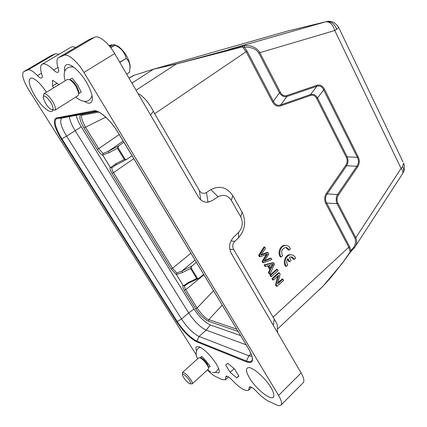 <?xml version="1.0" encoding="UTF-8"?>
<svg xmlns="http://www.w3.org/2000/svg" width="427" height="427" viewBox="0 0 427 427"><rect width="100%" height="100%" fill="white"/><g stroke="black" fill="none" stroke-linecap="round" stroke-linejoin="round"><path stroke-width="0.64" d="M126.659 74.122L129.557 72.286L126.702 74.191M119.816 62.401L126.227 58.408C128.367 60.303 129.627 62.913 130 66.238L129.557 72.286M126.227 58.408L119.688 62.177M110.71 47.675L115.151 45.225C121.081 48.091 124.732 52.409 126.109 58.184M114.932 45.118L110.609 47.546M109.483 46.127L111.634 44.824L109.072 45.636M109.979 46.74L113.731 44.467L114.778 45.016M112.6 45.155L111.634 44.824M114.959 44.888L118.06 46.207C124.417 51.176 128.436 57.538 130.123 65.288L130.038 68.309M132.044 155.748L126.686 159.404L124.273 159.474L117.436 148.233L108.906 152.77L108.421 151.281L103.072 153.453L98.701 148.612L119.218 134.505M117.436 148.233L118.855 145.735L123.878 142.228M184.288 290.264C182.788 287.745 182.404 286.154 183.135 285.487L183.434 285.796L188.456 282.428L196.676 278.511L190.586 268.492L182.398 272.554L181.859 271.022L176.794 273.045L172.54 268.273L190.88 253.232M190.586 268.492L191.878 266.048L196.356 262.301M188.456 282.428L189.038 282.978M203.636 274.369L199.158 278.052L197.674 278.671L190.88 267.494M196.676 278.511L197.674 278.671M105.763 117.19L85.475 127.166C81.381 119.352 80.436 115.333 82.635 115.109M222.227 305.172L208.787 319.626C206.38 319.289 202.478 315.43 197.087 308.048L213.5 290.712M203.919 274.833L185.75 289.682C184.624 287.787 184.261 286.496 184.667 285.818L189.022 282.984M182.398 272.554L176.468 274.508L176.794 273.045M183.135 285.487L176.468 274.534M176.597 274.897L171.067 268.877L112.018 173.319C110.31 170.469 109.696 168.446 110.171 167.256L110.497 167.597L115.701 163.84L116.544 164.534M133.806 158.679L113.507 172.609C112.232 170.469 111.693 168.857 111.901 167.774L116.416 164.603M108.906 152.77L102.688 154.942L103.072 153.453M110.171 167.256L102.699 155.001M69.377 116.651C69.836 120.462 71.752 125.111 75.115 130.598L188.67 312.916C194.434 321.563 200.279 327.301 206.198 330.13L246.155 344.808M194.018 309.004L188.67 312.916L181.528 319.044C187.346 327.722 193.191 333.524 199.062 336.444L196.847 341.098C190.287 337.757 183.738 331.219 177.2 321.499L181.528 319.044L66.601 136.149L61.862 138.812C55.014 127.289 53.418 120.483 57.069 118.391L61.76 118.231C59.422 120.868 61.034 126.84 66.601 136.149L81.263 126.824L194.018 309.004C199.372 317.074 204.832 322.39 210.394 324.968L206.198 330.13L199.062 336.444L248.877 355.803L251.973 356.364M62.497 117.948L96.998 111.452M76.241 115.359C76.956 118.701 78.627 122.522 81.263 126.824M240.593 335.601L210.394 324.968M102.843 155.38C100.932 154.259 99.053 152.242 97.196 149.343L98.701 148.612L85.475 127.177L83.954 127.919C79.582 120.35 78.707 115.866 81.327 114.468L82.822 115.066L98.722 112.125M238.074 331.427L208.584 321.253C204.186 319.236 199.868 315.019 195.625 308.614L197.087 308.048L185.75 289.682L184.288 290.269M183.434 285.796L184.667 285.818M111.901 167.774L110.497 167.597M118.028 132.535L248.402 348.453C254.428 359.571 253.798 364.055 246.523 361.904L196.868 341.867C190.1 338.414 183.348 331.667 176.607 321.643L61.274 139.069C54.202 127.187 52.548 120.163 56.305 118.001L57.069 118.391L96.048 111.239C100.943 111.655 111.426 121.337 118.001 132.487L118.028 132.439M56.305 118.001L93.684 110.817C98.733 109.477 110.614 119.923 118.087 132.535L118.001 132.487M53.631 87.845L52.484 85.998L52.537 80.233L58.942 84.605M52.484 85.998L57.154 83.158M227.708 363.281L234.37 368.837L238.912 376.198L236.745 377.879L230.164 372.339L225.675 365.101L227.708 363.281M234.124 368.629L230.164 372.339M236.745 377.879L238.768 375.957M270.814 387.39C273.056 391.18 274.07 394.03 273.846 395.936C273.349 402.645 256.67 390.177 249.656 378.183C245.925 371.805 245.488 368.282 248.338 367.626C252.613 366.825 265.162 377.762 270.814 387.39M52.916 110.145C51.544 114.879 42.001 107.38 35.318 96.582C28.646 85.149 27.413 78.936 31.619 77.949C35.735 78.968 40.688 83.729 46.463 92.221M196.441 350.754C195.737 348.72 195.726 347.375 196.415 346.713L199.302 346.804C204.901 349.708 210.484 355.296 216.062 363.564C219.024 368.453 219.937 371.565 218.8 372.91L214.888 372.355M64.728 71.41C64.199 68.085 64.674 65.934 66.153 64.968L66.607 64.744C70.428 63.031 79.897 71.192 86.211 81.813C92.328 92.718 93.876 99.688 90.844 102.726L89.937 103.099C88.453 103.382 86.585 102.79 84.327 101.322M206.022 202.201L207.97 202.099L212.043 200.706L208.056 202.168C204.031 202.51 200.823 200.813 198.443 197.066L114.676 53.588C108.575 42.946 98.952 35.089 94.794 37.149L88.773 39.727L58.568 57.565C56.572 59.011 56.444 62.481 58.173 67.978C58.889 70.29 58.851 71.72 58.056 72.27C57.09 72.745 55.606 72.003 53.605 70.044C48.384 64.963 44.573 63.015 42.182 64.189C40.261 65.523 40.149 68.912 41.841 74.357C42.454 76.348 42.422 77.57 41.75 78.024C40.843 78.451 39.401 77.645 37.427 75.611C33.162 71.208 29.986 69.313 27.899 69.937L23.901 71.555L51.144 55.585L23.901 71.555M207.394 369.958C210.65 373.278 213.505 375.541 215.971 376.747L222.077 379.587L225.419 379.822L225.99 376.23C227.02 375.701 229.005 376.945 231.941 379.955C239.985 388.244 245.541 391.65 248.605 390.177L249.464 386.947C250.702 386.344 252.981 387.775 256.317 391.239C260.737 396.032 264.809 399.352 268.54 401.199L276.205 404.764C278.511 405.815 280.107 405.928 280.987 405.095C282.274 403.574 281.468 400.35 278.585 395.418L83.954 72.419C77.533 61.595 67.973 53.418 64.135 55.286L58.568 57.57M59.07 54.25L55.494 53.749L51.144 55.585M280.993 405.095L303.143 382.779C304.547 381.108 303.875 377.836 301.126 372.952L273.317 325.321L274.219 319.097C275.863 321.584 276.909 323.623 277.358 325.225L277.443 328.865M196.345 354.944L28.913 90.182C23.127 80.511 21.382 74.335 23.672 71.667M75.638 47.482C73.7 46.655 72.158 46.57 71.01 47.226M153.683 69.142L287.681 31.027L326.297 21.633M402.917 161.774L338.728 27.59C335.483 22.417 331.347 20.432 326.319 21.628C331.101 21.227 334.56 23.757 336.684 29.223L338.686 27.499M403.462 172.07L403.862 169.684L402.81 166.952L402.586 166.631L401.07 168.419L355.824 237.69C357.127 240.945 356.881 243.972 355.083 246.763L354.042 248.263M403.542 163.071L402.586 166.631M244.361 45.502L244.351 47.232L247.046 51.085L273.36 101.279L272.453 101.813L246.112 51.624L242.445 46.89L176.303 63.997L153.677 69.142L133.816 75.398L153.72 69.126L177.547 63.628L244.361 45.502C248.343 45.47 251.268 45.924 253.136 46.869C256.424 48.352 258.655 50.295 259.835 52.697L334.768 30.504L336.684 29.223M279.488 92.862C281.601 95.968 284.062 97.185 286.875 96.502L286.869 95.525C284.19 96.315 282.028 95.248 280.395 92.328L259.835 52.697L258.901 53.236C256.205 48.336 249.304 46.746 244.351 47.232L242.445 46.89L241.618 45.988M316.759 86.323C319.77 85.293 322.075 86.484 323.677 89.889L317.544 97.996C315.708 94.954 313.397 93.785 310.616 94.495L316.749 86.313L286.885 96.513L280.758 104.855L310.616 94.495L310.61 95.451L280.774 105.827L280.758 104.855C277.566 105.955 275.1 104.759 273.36 101.279L279.482 92.862L280.395 92.328M316.749 86.313L316.754 85.347L286.869 95.525M351.747 250.681L350.898 250.355C354.96 246.923 356.321 242.872 354.981 238.202L337.042 203.674L337.901 203.156C336.599 200.407 336.748 197.744 338.355 195.166L337.56 194.547C335.958 196.073 335.852 202.201 337.042 203.668L326.703 203.038C324.958 199.868 325.128 196.831 327.221 193.927L326.431 193.303L345.859 165.126L346.639 165.74L327.221 193.927L337.56 194.547L356.828 166.3L357.607 166.914C359.625 163.674 359.812 160.322 358.168 156.848L357.324 157.355C358.995 160.515 358.829 163.493 356.828 166.295L346.639 165.74C348.256 162.917 348.421 159.938 347.146 156.805L346.302 157.307L316.674 98.509L317.544 97.996L347.146 156.805L357.324 157.355L323.677 89.889L324.552 89.371C322.561 85.715 319.967 84.37 316.754 85.347M402.656 173.57C403.253 172.236 402.725 170.517 401.07 168.419L334.768 30.504C332.852 24.483 329.841 21.58 325.742 21.788M326.292 21.633L325.988 21.702M349.606 246.737L350.898 250.355L350.151 251.93L348.768 247.249L349.606 246.737L326.703 203.038L325.844 203.556C324.104 199.985 324.301 196.569 326.431 193.303M277.449 329.105L323.127 286.047L342.443 263.08L350.273 252.304L350.151 251.93L342.433 263.091M133.859 75.382L133.443 75.52M280.774 105.827C277.31 106.883 274.534 105.549 272.453 101.813M316.674 98.509C315.169 95.707 313.146 94.687 310.61 95.451M345.859 165.126C347.445 162.671 347.594 160.061 346.302 157.307M153.619 69.163L133.816 75.398L129.135 78.36M229.304 50.253L228.552 49.559L230.548 48.998M319.166 289.965C328.347 280.982 333.508 274.502 342.385 262.845M200.706 199.825L199.35 190.495C201.245 193.452 203.626 194.104 206.503 192.449L207.97 202.099M212.043 200.706L218.133 196.772C223.417 194.034 227.81 195.224 231.306 200.354L240.689 216.841C243.331 222.499 242.627 227.676 238.581 232.379L233.339 237.529C229.235 242.306 228.525 247.527 231.21 253.195L273.317 325.321M230.932 240.935L234.818 241.378L238.554 237.695C245.231 229.913 246.395 221.351 242.04 212.011L232.79 195.705C227.031 187.186 219.729 185.174 210.89 189.657L206.503 192.449M234.818 241.378C232.512 243.86 232.139 246.587 233.708 249.571L229.779 249.235M274.219 319.097L233.708 249.571M199.35 190.495L154.697 113.721L247.046 51.085M150.555 115.05L153.352 111.25L154.697 113.721M131.911 83.11L153.426 69.259L176.303 63.997L136.058 90.209M153.352 111.25C148.751 102.704 144 96.972 139.09 94.047L138.129 93.764M200.316 357.757L201.053 357.826C203.284 358.931 205.488 361.162 207.671 364.519L208.595 367.46M192.257 383.852L208.424 369.013L208.579 367.962L207.479 365.448C204.955 361.573 202.409 358.99 199.836 357.714L198.811 357.741L182.569 372.387C184.651 372.429 187.522 375.082 191.195 380.34C192.305 382.208 192.662 383.382 192.257 383.852L190.431 383.793M182.382 374.26L182.569 372.387M189.641 380.804C187.154 376.566 181.635 372.13 182.345 374.901L183.359 377.121C185.58 380.446 187.731 382.656 189.818 383.745C190.997 384.044 190.944 383.067 189.641 380.804M69.697 79.71L71.325 80.239C73.295 81.509 75.184 83.665 76.983 86.702L78.968 91.906L78.771 93.556M54.918 110.187L78.13 95.621L78.744 93.316L76.449 87.311C74.367 83.793 72.184 81.301 69.911 79.833L67.482 79.39L43.96 93.753C46.185 93.417 49.164 96.139 52.9 101.925C55.35 106.318 56.028 109.072 54.918 110.187L52.478 109.744M43.367 96.096L43.96 93.753M50.984 102.763C46.394 96.171 43.767 94.431 43.111 97.548L45.267 102.896C47.183 106.008 49.094 108.164 51.005 109.371C53.807 110.369 53.802 108.164 50.984 102.763M271.118 258.234L264.158 261.297L268.77 254.086L267.894 252.533L260.737 255.287L265.519 248.343L264.772 247.014L263.987 246.897L258.634 255.346L259.386 256.67L260.166 256.803L267.494 253.985L262.861 261.521L262.077 261.377L262.786 262.616L263.571 262.76L271.844 259.52L271.118 258.234L270.328 258.095L264.772 260.507M264.772 247.014L259.413 255.485L258.634 255.346M259.413 255.485L260.166 256.803M266.32 254.471L262.077 261.377M262.861 261.521L263.571 262.76M267.894 252.533L267.105 252.405L261.255 254.593M271.108 268.679L269.25 265.413L273.403 264.132L271.108 268.679M273.734 262.856L272.938 262.712L264.094 264.905L264.868 266.261L265.653 266.416L268.311 265.679L270.606 269.715L269.816 269.56L268.418 272.479L269.245 273.926L270.029 274.086L274.508 264.233L273.734 262.856L264.873 265.055L264.094 264.905M264.873 265.055L265.653 266.416M267.702 265.85L269.816 269.56M270.606 269.715L269.202 272.639L268.418 272.479M269.202 272.639L270.029 274.086M272.261 264.607L270.643 267.862M277.427 269.389L276.632 269.234L269.944 275.153L270.67 276.424L271.46 276.589L278.142 270.654L277.427 269.389L270.734 275.319L269.944 275.153M270.734 275.319L271.46 276.589M282.952 279.157L277.758 283.832L280.128 274.166L279.397 272.869L278.601 272.709L271.935 278.639L272.629 279.85L273.419 280.027L278.66 275.346L276.274 285.033L275.484 284.852L276.221 286.143L277.011 286.32L283.635 280.358L282.952 279.157L282.151 278.986L278.036 282.685M279.397 272.869L272.725 278.81L271.935 278.639M272.725 278.81L273.419 280.027M277.587 276.301L275.484 284.852M276.274 285.033L277.011 286.32M289.052 250.089L290.456 248.85C289.389 246.566 287.755 245.429 285.556 245.429C280.966 245.397 278.036 253.056 281.147 257.027L282.573 255.778C280.736 251.642 281.729 248.882 285.551 247.495C287.163 247.505 288.326 248.37 289.052 250.089L288.246 249.966L285.754 247.495M281.147 257.027L280.347 256.894C277.24 252.928 280.165 245.279 284.75 245.311L286.021 245.429M287.488 259.162L288.86 261.623L289.666 261.762L291.107 260.481L289.325 257.273L290.819 256.857C292.388 256.883 293.52 257.737 294.224 259.413L293.413 259.274L291.022 256.857M294.224 259.413L295.617 258.17C294.582 255.944 292.997 254.823 290.856 254.802C286.271 254.7 283.277 262.418 286.389 266.389L287.803 265.13C286.437 263.021 286.464 260.833 287.878 258.554L289.666 261.762M291.315 254.807L290.05 254.668C285.466 254.567 282.477 262.274 285.588 266.24L286.389 266.389M123.163 141.043L108.421 151.281L118.855 145.735M195.032 260.112L181.859 271.022L191.878 266.048M236.697 329.142L208.787 319.626L208.579 321.253M112.007 173.314L113.507 172.609L172.54 268.273L171.067 268.877M115.701 163.84L124.273 159.474M125.362 159.703L117.74 147.16M251.071 353.743L248.877 355.803L246.502 361.045L196.847 341.098L196.868 341.867M97.196 149.343L83.964 127.929M81.327 114.468L97.142 111.495M195.625 308.614L184.293 290.275M176.607 321.643L177.2 321.499L61.862 138.812L61.274 139.069M248.322 348.405C251.215 353.375 252.544 357.004 252.314 359.288C251.877 361.792 249.939 362.374 246.502 361.045L246.523 361.904M93.684 110.817L94.527 111.271M118.087 132.535L248.402 348.453M58.915 57.394L89.147 39.535M64.135 55.286L94.794 37.149M27.899 69.937L55.494 53.749M37.427 75.611L41.488 73.193M83.954 72.419L114.676 53.588M301.126 372.952L278.585 395.418M250.323 386.777L249.224 387.839M227.047 376.16L225.808 377.319M53.605 70.044L57.997 67.418M358.168 156.848L324.552 89.371M338.355 195.166L357.607 166.914M279.482 92.862L258.901 53.236M337.901 203.156L355.824 237.69L354.981 238.202M228.536 49.559L325.545 21.83M273.056 317.234L348.768 247.249L325.844 203.556M176.564 63.869L177.547 63.634M210.89 189.657L218.133 196.772M232.79 195.705L231.306 200.354M242.04 212.011L240.689 216.841M238.554 237.695L238.581 232.379M266.875 254.978L266.09 254.844M265.914 260.497L265.13 260.353M118.06 46.207L115.151 45.225M130.123 65.288L130 66.238M198.454 278.495L189.044 282.978M126.483 159.501L114.281 165.895M248.631 390.177L251.626 387.278M228.525 376.934L225.435 379.833M71.01 47.221L42.182 64.189M403.766 171.323L403.766 171.323C404.887 169.722 404.15 163.354 403.536 163.077M350.273 252.309L355.077 246.758M403.734 171.435L402.645 173.597M325.726 21.793L230.986 48.875M355.061 246.801L402.624 173.629M129.071 78.248L133.101 75.675M277.358 325.225L277.529 332.537M207.586 202.142L208.013 202.174M200.268 357.751L201.565 356.577M201.053 357.826L199.836 357.714M210.762 371.89L207.469 369.889M197.85 358.605C194.36 354.463 196.65 347.215 200.717 347.509M69.564 79.641L72.067 78.109M71.325 80.239L69.911 79.833M91.997 95.258C91.591 97.468 90.487 99.16 88.677 100.329C84.936 103.067 78.589 99.79 75.931 97.004M65.251 80.751C63.815 77.372 63.5 70.807 66.575 68.667M81.221 92.141L77.554 84.946L72.062 78.141M73.716 67.188C71.298 66.527 69.073 66.89 67.05 68.272M78.968 91.906L78.744 93.316M78.776 93.694L81.253 92.147M210.132 366.558C211.296 367.535 203.071 356.881 201.373 356.299M212.262 372.376C214.69 373.289 216.788 371.949 218.56 368.357M208.622 366.697L208.579 367.962M208.595 367.514L209.887 366.323M285.556 245.429L284.75 245.311M290.856 254.802L290.05 254.668"/></g></svg>
